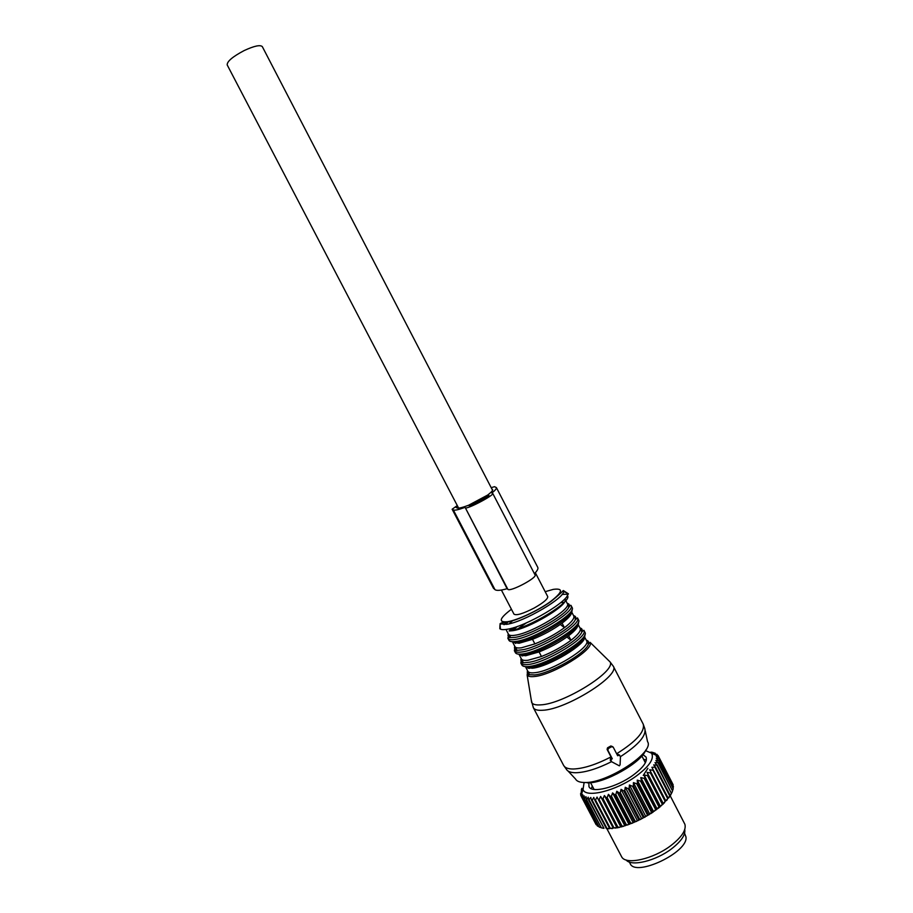 <?xml version="1.0" encoding="UTF-8"?>
<svg xmlns="http://www.w3.org/2000/svg" width="913" height="913" viewBox="0 0 913 913"><rect width="100%" height="100%" fill="white"/><g stroke="black" fill="none" stroke-linecap="round" stroke-linejoin="round"><path stroke-width="1.37" d="M643.243 775.399L647.888 768.301M629.377 862.032L630.118 863.47C635.163 877.587 688.836 852.114 685.948 836.89L684.602 833.295M645.491 750.634L656.801 755.348L655.774 755.256L658.752 756.991L656.276 756.774L658.981 758.349L656.31 758.52L658.741 760.7L655.888 760.472L658.022 762.857L654.998 762.606L656.812 765.197L653.662 764.889L655.523 767.137L651.882 767.297L668.156 798.053L667.688 798.613L653 770.264L649.679 769.796L651.015 772.375L650.444 772.934L665.178 801.352L665.737 800.781L651.015 772.375M665.794 800.906L668.156 798.053M668.179 798.202L669.765 795.953L655.135 767.673M651.848 753.841C654.107 759.217 648.892 766.635 636.213 776.096C615.944 790.966 585.587 798.35 583.03 789.528L584.092 782.589M642.935 754.64L646.05 757.048C647.637 761.545 643.254 767.639 632.926 775.308C616.366 787.428 591.556 793.648 588.976 786.641L588.851 782.806M656.801 755.348L658.033 755.485L672.379 783.24M654.267 754.583L653.217 752.552L651.688 752.152L655.249 753.259L653.468 752.928L658.033 755.485M641.337 780.535L640.549 781.094L655.637 809.466L656.15 809.078L641.337 780.535L640.823 777.568L644.179 778.39L658.981 806.909L659.688 806.327L644.909 777.819L644.179 778.39M650.444 772.934L647.077 772.375L648.15 775.08L647.5 775.651L644.122 774.977L644.909 777.819M640.549 781.094L637.251 780.136L637.479 783.194L636.646 783.742L633.428 782.624L633.394 785.773L632.515 786.287L629.422 785.009L629.125 788.216L628.224 788.718L625.268 787.268L624.743 790.51L623.819 790.978L621.045 789.357L620.292 792.621L619.356 793.043L616.789 791.24L615.841 794.515L614.905 794.881L612.566 792.918L611.436 796.17L610.523 796.49L608.423 794.356L607.145 797.574L606.266 797.825L604.417 795.531L603.025 798.692L602.192 798.886L600.617 796.444L599.133 799.514L598.346 799.651L597.045 797.072L595.504 800.05L594.785 800.119L593.758 797.403L592.195 800.267L591.556 800.279L590.802 797.448L588.68 800.13L588.2 797.209L586.682 799.811L585.986 796.684L584.537 799.137L584.194 795.885L582.836 798.179L582.825 794.824L581.592 796.958L581.912 793.523L580.725 795.155L581.855 788.33L581.33 789.802L582.323 791.697M591.327 788.706L592.286 786.013M643.597 759.308L646.358 760.061M657.098 764.695L671.397 793.397L656.812 765.197M658.022 762.857L672.561 790.978L658.205 762.389M658.741 760.7L673.235 788.729L658.832 760.267M658.981 758.349L673.429 786.675L658.992 758.737M658.638 756.66L673.098 784.701L658.752 756.991M656.869 754.241L657.234 754.948M650.798 752.129L651.266 753.042M648.15 775.08L662.895 803.543L662.256 804.125L647.5 775.651M655.523 767.137L670.153 795.406L669.765 795.953M580.52 793.785L580.873 794.458M580.828 795.485L581.41 796.604M581.592 796.958L596.143 824.713L581.398 796.672M582.836 798.179L597.444 826.037L582.54 797.951M584.537 799.137L599.19 827.075L584.149 798.955M586.682 799.811L601.37 827.84L586.203 799.697M589.25 800.187L603.972 828.308L588.68 800.13M591.556 800.279L606.312 828.468L606.974 828.479L592.195 800.267M594.785 800.119L609.587 828.388L610.306 828.331L595.504 800.05M598.346 799.651L613.182 827.988L613.97 827.874L599.133 799.514M602.192 798.886L617.051 827.292L617.884 827.11L603.025 798.692M606.266 797.825L621.137 826.288L622.027 826.048L607.145 797.574M611.436 796.17L626.329 824.69L625.416 824.998L610.523 796.49M615.841 794.515L630.735 823.081L629.799 823.435L614.905 794.881M620.292 792.621L635.186 821.209L634.261 821.62L619.356 793.043M624.743 790.51L639.636 819.109L638.712 819.566L623.819 790.978M629.125 788.216L644.007 816.827L643.106 817.318L628.224 788.718M633.394 785.773L648.264 814.362L647.385 814.887L632.515 786.287M636.646 783.742L651.494 812.319L652.327 811.771L637.479 783.194M670.131 795.565L671.683 792.883M670.564 795.291L671.397 793.397M671.648 793.02L672.561 790.978M671.797 792.906L672.196 791.913M672.676 790.373L673.235 788.729M673.098 787.862L673.429 786.675M673.007 785.477L673.143 784.838M637.251 780.136L653.503 811.44L656.915 809.352L656.15 809.078M640.823 777.568L657.052 808.838L658.981 806.909M658.022 808.496L660.282 806.658L659.688 806.327M644.122 774.977L660.316 806.202L663.317 803.954L662.895 803.543M661.286 805.802L662.256 804.125M647.077 772.375L663.237 803.543L665.737 800.781M664.208 803.098L665.178 801.352M666.741 800.427L667.688 798.613M668.875 797.814L670.153 795.406M598.54 826.425L597.444 826.037M600.8 827.555L599.19 827.075M603.527 828.285L601.37 827.84M603.402 828.239L603.972 828.308M609.701 828.49L606.312 828.468M609.005 828.81L606.974 828.479M613.251 828.114L609.587 828.388M612.338 828.593L610.306 828.331M600.617 796.444L616.88 827.555L613.182 827.988M615.955 828.08L613.97 827.874M617.154 827.863L619.824 827.269L617.884 827.11M604.417 795.531L620.703 826.71L621.137 826.288M621.091 826.95L623.887 826.174L622.027 826.048M608.423 794.356L624.72 825.58L628.098 824.793L626.329 824.69M625.211 825.763L625.416 824.998M612.566 792.918L628.874 824.188L632.401 823.161L630.735 823.081M629.456 824.313L629.799 823.435M616.789 791.24L633.108 822.556L636.726 821.301L635.186 821.209M633.77 822.602L634.261 821.62M621.045 789.357L637.365 820.684L641.04 819.212L639.636 819.109M638.107 820.661L638.712 819.566M625.268 787.268L641.588 818.607L645.274 816.952L644.007 816.827M642.387 818.516L643.106 817.318M629.422 785.009L645.719 816.348L649.36 814.522L648.264 814.362M646.587 816.199L647.385 814.887M633.428 782.624L649.714 813.951L651.494 812.319M650.615 813.734L653.263 811.977L652.327 811.771M654.45 811.155L655.374 809.648M649.714 813.951L649.36 814.522M645.719 816.348L645.274 816.952M641.588 818.607L641.04 819.212M637.365 820.684L636.726 821.301M633.108 822.556L632.401 823.161M628.874 824.188L628.098 824.793M624.72 825.58L623.887 826.174M620.703 826.71L619.824 827.269M670.131 795.645L684.91 824.325C686.371 830.065 681.726 837.13 670.975 845.518C653.4 859.042 626.204 865.193 621.776 857.045L606.94 828.787M626.17 859.989C631.225 866.848 655.774 860.97 671.626 848.77C681.224 841.295 685.606 834.859 684.761 829.483M654.838 753.967L655.317 754.903M581.421 790.247L582.266 791.868M581.444 791.993L581.923 792.918M581.855 788.33L582.825 790.179M653.468 752.928L654.336 754.595M651.688 752.152L652.692 754.104M608.355 748.523L607.841 750.201L612.292 758.76L611.242 759.354L611.162 761.476L619.368 765.847L620.087 764.763L620.475 756.261L618.717 755.177L617.679 755.759L613.228 747.188L611.584 746.72L608.355 748.523L607.636 747.758L608.241 748.603M531.263 700.009L533.329 707.643L563.606 765.379C564.896 767.81 568.137 769.02 573.307 769.008C583.544 768.632 596.121 764.603 611.002 756.923L607.099 749.413L607.522 747.838M611.002 756.923L612.292 758.76M610.306 760.552L610.455 758.52L611.539 757.95M610.455 758.52L611.254 759.342L610.455 758.52M619.585 755.051L617.918 754.343L618.717 755.177M617.177 754.789L617.918 754.343M612.76 746.708L610.854 745.967L607.636 747.758M521.197 658.524C520.433 660.521 521.095 661.788 523.172 662.336L521.391 658.912C522.11 660.259 524.324 660.715 528.011 660.27L541.466 656.493C552.491 652.11 562.328 646.701 570.99 640.287L568.628 635.733C575.236 630.632 578.363 626.832 578.009 624.344M541.466 656.493L539.081 651.928C550.105 647.534 559.954 642.124 568.628 635.733M514.784 646.278C513.951 648.344 514.715 649.577 517.066 649.999L515.754 649.017L514.932 646.575C515.628 647.876 517.808 648.276 521.483 647.774L534.881 643.882C545.894 639.442 555.755 634.044 564.451 627.688L562.077 623.123C568.833 617.998 571.995 614.244 571.572 611.858M534.881 643.882L532.496 639.317C543.509 634.866 553.369 629.468 562.077 623.123M521.54 659.209L520.821 663.021L527.965 662.393C543.246 661.08 579.401 640.538 581.889 631.853L580.177 628.395C581.102 630.837 578.032 634.797 570.99 640.287L566.916 636.989M515.137 647.009L514.361 650.684L521.426 649.896C536.342 648.367 571.846 628.464 575.27 619.779L575.27 618.112L573.775 616.024C574.642 618.375 571.538 622.255 564.451 627.688L560.285 624.435M501.397 590.038L513.973 614.129C516.336 615.761 523.081 613.73 534.208 608.012C543.418 602.763 547.926 598.962 547.732 596.6L535.338 572.725M458.623 508.119L227.2 64.937C226.96 61.468 232.598 56.697 244.113 50.592C254.134 45.947 260.194 44.623 262.305 46.609L492.552 490.281M593.484 789.346L593.655 788.615M645.468 762.572L644.92 761.876L645.639 762.195M493.465 588.234L494.96 589.615C496.501 590.848 500.541 590.551 507.092 588.714L507.868 589.341C510.116 592.172 537.38 577.746 535.064 574.95L492.746 493.419L491.856 492.997C495.257 490.281 496.763 488.478 496.398 487.599L494.481 486.686L491.205 487.679M534.413 573.695C537.255 570.808 538.385 568.719 537.803 567.441L496.398 487.599M507.092 588.714L465.345 507.833C467.022 509.545 494.481 495.097 492.746 493.419M457.299 505.585L452.14 509.226L453.316 509.933C454.56 510.607 458.36 509.785 464.717 507.491M469.168 505.791C470.412 507 490.121 496.626 488.889 495.417L469.168 505.791M491.936 489.083L492.609 489.528C492.974 490.407 491.331 492.244 487.679 495.051L468.563 505.266C462.138 507.674 458.303 508.564 457.059 507.948L455.895 507.286L457.527 506.03M488.797 495.77L488.501 495.2M607.099 749.413L607.841 750.201M610.854 745.967L611.584 746.72M616.64 753.761C636.293 741.39 645.137 731.496 643.197 724.089L643.117 723.929M533.329 707.643C534.436 709.721 537.506 710.588 542.539 710.268C566.208 709.629 620.737 675.335 613.262 666.159L643.197 724.089L644.726 728.38C646.712 735.387 638.632 744.803 620.463 756.649M563.606 765.379L566.254 769.088C567.532 771.519 570.739 772.729 575.852 772.74C585.507 772.444 597.399 768.757 611.516 761.693M568.103 771.074L575.51 778.994C576.742 781.277 579.721 782.441 584.457 782.498C606.746 783.685 655.169 752.038 647.534 741.641L645.24 730.777M527.577 670.735C526.835 672.767 527.474 674.102 529.494 674.718L534.47 674.912C549.968 673.805 586.34 653 588.417 644.133L590.118 642.375C594.705 649.291 552.365 675.312 534.196 676.533C530.419 676.921 528.056 676.43 527.143 675.072L531.686 702.588C532.85 704.448 535.817 705.213 540.576 704.87C563.481 704.117 616.503 671.078 610.055 661.914L608.035 659.928M586.386 640.378L587.15 640.481M586.283 640.184C588.417 640.743 589.125 642.067 588.417 644.133L586.568 640.732C591.613 646.826 551.714 671.512 534.539 672.744C530.818 673.143 528.593 672.63 527.84 671.226L529.494 674.718L527.143 675.072L527.691 670.941M529.529 668.384L530.521 667.277M529.757 667.277L528.924 668.35M529.049 666.673L528.113 668.259M525.888 667.3L532.176 668.236C548.667 666.969 587.344 643.597 584.434 636.818M530.556 667.357C547.606 666.022 587.687 641.839 584.754 634.82M528.935 666.479C547.264 665.029 590.209 638.564 584.879 632.218L583.875 630.278C589.182 636.589 546.225 663.021 527.919 664.527C523.959 664.972 521.597 664.481 520.821 663.021L521.837 664.949C522.613 666.422 524.986 666.924 528.935 666.479M582.22 630.643L580.154 630.495M522.27 661.617L521.985 662.21M581.661 628.817L580.303 628.612M583.875 630.278L581.889 631.853C582.699 629.776 582.049 628.475 579.949 627.939M523.606 654.895L522.738 655.933M522.715 654.427L521.802 655.865M519.36 654.883L525.648 655.751L539.081 651.928M524.028 654.872C541.078 653.274 581.49 628.943 578.328 622.346M522.396 653.982C540.599 652.259 583.658 625.907 578.477 619.859L577.473 617.918C582.631 623.921 539.56 650.25 521.369 652.019C517.454 652.533 515.115 652.087 514.361 650.684L515.377 652.624C516.13 654.028 518.47 654.484 522.396 653.982M516.895 647.819L515.605 649.908M575.338 616.549L573.969 616.366M577.473 617.918L575.27 619.779C576.354 617.542 575.795 616.172 573.592 615.659M516.404 642.113L515.503 643.448M512.821 642.444L519.109 643.254L532.496 639.317M517.477 642.353C534.527 640.492 575.293 616.024 571.88 609.85M508.347 633.999C507.445 636.133 508.324 637.331 510.983 637.594C508.53 637.457 507.502 637.708 507.902 638.335L508.918 640.275C509.637 641.622 511.942 642.01 515.845 641.462C533.934 639.465 577.096 613.228 572.074 607.476L571.059 605.536C576.069 611.242 532.884 637.457 514.818 639.488C510.915 640.059 508.609 639.671 507.902 638.335L508.792 634.661M526.333 622.894L516.416 629.879M510.652 635.425L509.226 637.571M568.993 604.246L567.624 604.098M517.409 626.432L512.455 630.541M571.059 605.536C570.762 604.851 569.94 605.57 568.594 607.681L568.742 605.65L567.361 603.63C571.972 608.891 531.765 633.268 514.932 635.254C511.28 635.802 509.134 635.459 508.473 634.215L509.294 636.521L510.983 637.594L514.875 637.377C529.426 635.653 564.268 616.355 568.594 607.681L568.594 607.681C569.986 605.285 569.518 603.835 567.213 603.356M513.939 627.573L511.508 629.833M564.257 602.329L560.81 602.591M511.406 628.304L509.203 630.986M509.112 630.986L512.558 630.723C528.536 628.737 567.064 606.004 565.193 599.795M512.923 620.452L509.157 623.819M508.096 621.639L506.818 622.883M509.18 630.94C528.285 628.566 574.072 600.526 567.235 595.596M507.046 621.821L504.261 624.64M502.664 621.799L500.609 624.23M499.97 625.234L499.822 628.715C500.86 629.696 503.2 629.89 506.818 629.319C525.386 626.98 570.579 600.24 567.783 593.416L563.652 591.419M500.027 623.841C500.29 623.191 502.698 622.62 507.263 622.141C517.751 620.189 538.647 610.386 551.121 601.347C564.177 590.768 562.967 589.992 563.675 590.779C566.174 597.113 523.936 622.061 506.578 624.355L500.027 623.841L500.404 629.114M511.428 609.256C499.274 618.466 498.042 622.62 507.719 621.707C517.705 620.075 538.077 610.535 550.322 601.713C562.739 592.115 563.743 587.995 553.324 589.364L545.187 591.681M593.633 788.57L594.135 789.448M645.354 762.789L641.862 755.953M507.868 589.341L465.345 507.833M494.96 589.615L453.316 509.933M493.545 588.394L452.186 509.271M492.632 490.041L492.187 489.174M583.03 789.528L581.467 794.31M590.118 642.375L610.055 661.914L613.262 666.159M645.765 750.03C641.577 762.675 604.406 783.639 587.356 782.84M583.453 782.475L584.628 782.669M586.568 640.732L584.48 636.703M527.84 671.226L525.762 667.266M580.177 628.395L578.043 624.264M521.391 658.912L519.269 654.861M573.775 616.024L571.595 611.813M514.932 646.575L512.764 642.432M567.361 603.63L565.295 599.636M508.473 634.215L506.407 630.29M506.669 623.328L508.358 621.593M503.93 624.663L506.806 621.856M563.675 590.779L567.783 593.416C567.099 593.61 572.109 594.226 562.1 594.386M593.838 788.969L590.54 782.669M493.488 588.314L452.14 509.226"/></g></svg>
